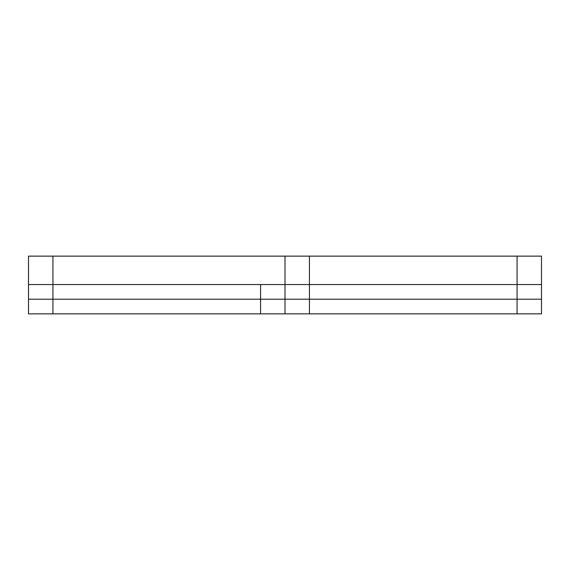 <?xml version="1.0" encoding="UTF-8"?>
<svg xmlns="http://www.w3.org/2000/svg" width="570" height="570" viewBox="0 0 570 570"><rect width="100%" height="100%" fill="white"/><g stroke="black" fill="none" stroke-linecap="round" stroke-linejoin="round"><path stroke-width="0.85" d="M541.5 256.144L541.5 284.544L541.5 256.144L309.432 256.144L309.432 284.544L309.432 256.144L285 256.144L285 284.544L52.932 284.544L285 284.544L285 256.144L285 299.2L517.068 299.2L285 299.2L285 284.544L285 299.2L52.932 299.2L285 299.2L285 313.856L517.068 313.856L517.068 299.2L541.5 299.2L517.068 299.2L517.068 284.544L309.432 284.544L541.5 284.544L517.068 284.544L517.068 256.144L517.068 284.544M309.432 313.856L309.432 284.544L285 284.544L285 256.144L52.932 256.144L52.932 284.544L52.932 256.144L28.5 256.144L28.5 299.2L52.932 299.2L28.5 299.2L28.5 313.856L260.568 313.856L260.568 284.544M52.932 313.856L52.932 284.544L28.5 284.544L28.5 313.856M28.5 256.144L28.5 284.544L52.932 284.544M541.5 284.544L541.5 313.856L517.068 313.856M309.432 284.544L285 284.544L285 313.856L285 299.2L285 313.856L260.568 313.856M285 284.544L285 313.856"/></g></svg>
